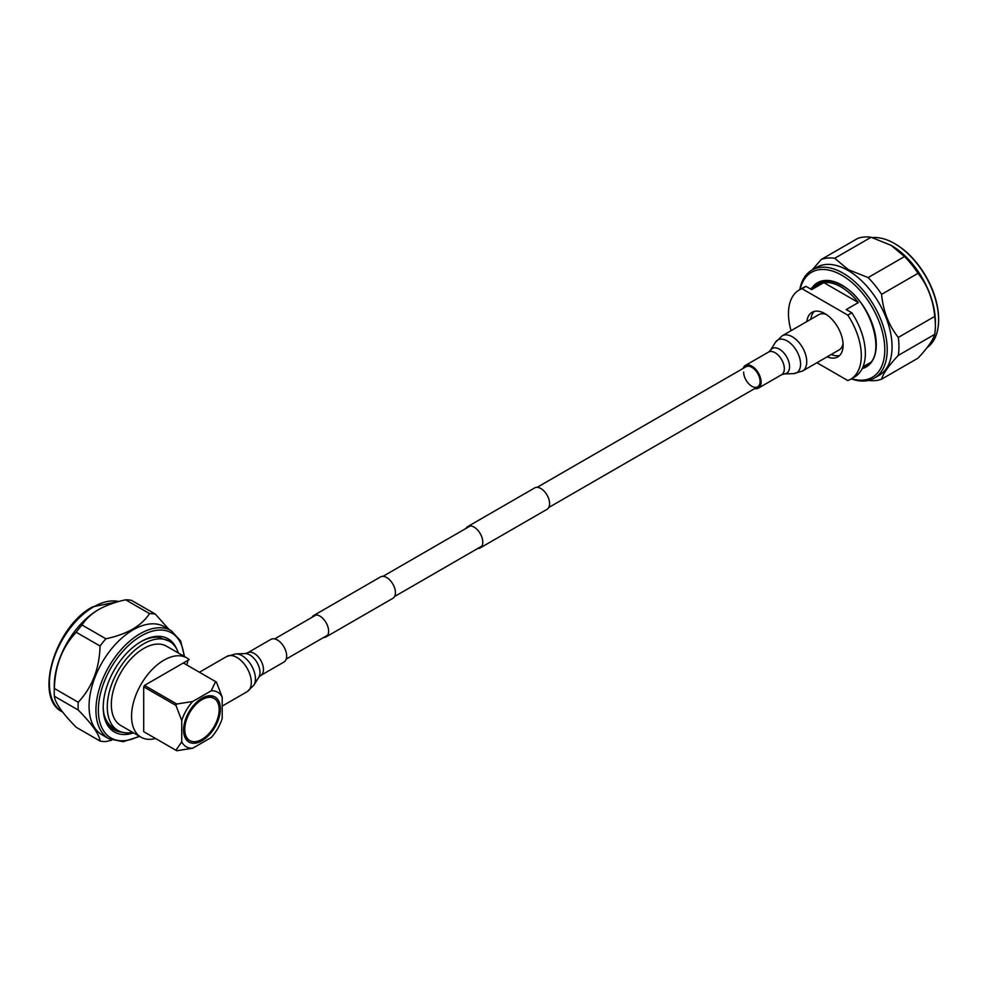 <?xml version="1.0" encoding="UTF-8"?>
<svg xmlns="http://www.w3.org/2000/svg" width="988" height="988" viewBox="0 0 988 988"><rect width="100%" height="100%" fill="white"/><g stroke="black" fill="none" stroke-linecap="round" stroke-linejoin="round"><path stroke-width="1.48" d="M477.784 548.464A12.35 7.138 -120 0 0 480.242 547.883A12.35 7.138 -120 0 0 482.132 537.991A12.35 7.138 -120 0 0 474.055 527.098A12.35 7.138 -120 0 0 467.88 526.481A12.35 7.138 -120 0 0 466.163 528.321M480.242 547.883L547.043 509.314A12.35 7.138 -120 0 0 548.933 499.422A12.35 7.138 -120 0 0 540.868 488.529A12.35 7.138 -120 0 0 534.693 487.911L467.88 526.481M323.619 637.47A12.35 7.138 -120 0 0 326.077 636.89A12.35 7.138 -120 0 0 327.967 626.997A12.35 7.138 -120 0 0 319.89 616.104A12.35 7.138 -120 0 0 313.715 615.487A12.35 7.138 -120 0 0 311.998 617.327M326.077 636.89L392.878 598.32A12.35 7.138 -120 0 0 394.768 588.428A12.35 7.138 -120 0 0 386.703 577.535A12.35 7.138 -120 0 0 380.528 576.918L313.715 615.487M895.301 243.987L894.498 243.517L895.301 243.987A61.231 35.346 60 0 1 938.6 318.976L938.6 319.914A62.38 36.013 -120 0 0 894.498 243.517L894.498 243.517A62.38 36.013 -120 0 0 872.379 237.614M927.164 347.529A62.38 36.013 -120 0 0 938.6 319.914M851.619 378.676A60.663 35.025 -120 0 0 884.507 343.762A60.663 35.025 -120 0 0 841.887 275.294A60.663 35.025 -120 0 0 800.119 289.472M799.761 289.669A62.38 36.013 60 0 1 811.914 270.107A62.38 36.013 60 0 1 843.11 273.194A62.38 36.013 60 0 1 883.852 328.152A62.38 36.013 60 0 1 874.294 378.132A62.38 36.013 60 0 1 851.261 378.873M811.914 270.107L816.78 267.303A62.38 36.013 60 0 1 847.963 270.391A62.38 36.013 60 0 1 888.706 325.348A62.38 36.013 60 0 1 879.147 375.329L874.294 378.132M890.855 245.16L904.539 256.559L868.119 277.579L848.371 269.687L834.687 258.288A67.233 38.816 60 0 0 821.213 259.486L857.633 238.466A67.233 38.816 60 0 1 871.107 237.256L891.262 245.394A62.38 36.013 60 0 1 935.364 321.779L935.364 325.756A67.233 38.816 60 0 1 934.722 334.364C933.166 339.971 927.596 347.899 918.013 358.15L881.592 379.17A67.233 38.816 60 0 1 868.477 380.429M881.592 379.17C883.149 373.575 888.718 365.646 898.302 355.396L934.722 334.364M904.539 256.559A67.233 38.816 60 0 1 918.013 273.318C927.584 285.347 933.154 299.71 934.722 316.395L898.302 337.427A67.233 38.816 60 0 1 898.302 355.396M898.302 337.427C888.731 325.398 883.161 311.035 881.592 294.35L918.013 273.318M868.119 277.579A67.233 38.816 60 0 1 881.592 294.35M934.722 316.395A67.233 38.816 60 0 1 935.364 325.756M834.687 258.288L871.107 237.256M821.213 259.486L812.173 269.959M847.79 315.135L851.829 312.801L846.222 309.565L858.362 302.563A46.918 27.096 -120 0 0 841.084 286.977A46.918 27.096 -120 0 0 823.807 282.605L811.667 289.608L806.06 286.372L802.009 288.706L847.79 315.135A51.5 29.739 60 0 1 850.643 379.231A51.5 29.739 60 0 1 847.79 380.553L816.928 362.732M810.876 319.223A25.75 14.869 60 0 1 814.211 311.442M806.838 321.569A25.75 14.869 60 0 1 812.025 312.332A25.75 14.869 60 0 1 824.894 313.604A25.75 14.869 60 0 1 841.727 336.303A25.75 14.869 60 0 1 837.775 356.927A25.75 14.869 60 0 1 827.178 356.804M791.067 330.671A51.5 29.739 60 0 1 799.144 290.027L803.195 287.693A51.5 29.739 60 0 1 806.06 286.372M799.144 290.027A51.5 29.739 60 0 1 802.009 288.706M851.829 312.801A51.5 29.739 60 0 1 854.694 376.897L850.643 379.231M839.639 355.482A25.75 14.869 60 0 1 831.229 354.47M858.362 302.563L823.807 282.605M743.643 372.056A11.634 6.718 -120 0 0 748.719 383.752A11.634 6.718 -120 0 0 757.673 386.864A11.634 6.718 -120 0 0 760.081 381.541A11.634 6.718 -120 0 0 755.005 369.845A11.634 6.718 -120 0 0 746.051 366.733L537.139 487.343M754.684 388.593A13.079 7.558 -120 0 0 758.401 388.123A13.079 7.558 -120 0 0 761.106 382.134A13.079 7.558 -120 0 0 755.4 368.969A13.079 7.558 -120 0 0 745.323 365.474A13.079 7.558 -120 0 0 743.05 368.462M826.166 314.394A20.353 11.745 -120 0 0 818.768 314.678L782.187 335.796L775.407 342.354A18.896 10.905 -120 0 1 790.437 343.268A18.896 10.905 -120 0 1 800.576 364.103A18.896 10.905 -120 0 1 793.463 373.637L802.528 371.043A20.353 11.745 -120 0 0 806.739 361.731A20.353 11.745 -120 0 0 797.859 341.243A20.353 11.745 -120 0 0 782.187 335.796M802.528 371.043L839.121 349.913A20.353 11.745 -120 0 0 843.06 343.651M283.951 646.893A13.079 7.558 60 0 1 283.964 662.034L260.746 675.446A13.079 7.558 60 0 0 260.721 660.305A13.079 7.558 60 0 0 247.655 652.796L270.885 639.384A13.079 7.558 60 0 1 283.951 646.893M132.602 732.33A51.5 29.739 -60 0 1 117.943 730.465A51.5 29.739 -60 0 1 110.051 689.204A51.5 29.739 -60 0 1 143.692 643.818A51.5 29.739 -60 0 1 169.442 641.261L158.376 637.248A52.068 30.06 -60 0 0 140.642 641.854M169.442 641.261A51.5 29.739 -60 0 1 178.383 653.031M117.943 730.465L113.497 727.897A51.5 29.739 -60 0 1 103.987 714.163M118.276 730.663A52.068 30.06 -60 0 1 112.817 729.058M144.507 732.12L176.753 750.744L192.697 748.225A31.468 18.167 -60 0 1 181.73 741.889L175.938 750.275M143.692 686.808L144.507 685.4L176.753 704.012L175.938 705.42L143.692 686.808L143.692 731.651M215.594 681.596L211.234 690.797A31.468 18.167 -60 0 1 222.201 697.12L216.409 682.053L183.348 662.973L144.507 685.4M201.96 740.765A26.034 15.03 -60 0 1 183.558 730.144A26.034 15.03 -60 0 1 201.96 698.244L201.96 698.244A26.034 15.03 -60 0 1 220.373 708.878A26.034 15.03 -60 0 1 201.96 740.765M183.558 729.416A24.317 14.042 120 0 0 188.584 739.876L189.807 740.568A24.317 14.042 -60 0 1 186.077 721.079A24.317 14.042 -60 0 1 201.96 699.652A24.317 14.042 -60 0 1 214.124 698.442A24.317 14.042 -60 0 1 217.854 717.93A24.317 14.042 -60 0 1 201.96 739.37A24.317 14.042 -60 0 1 189.807 740.568M222.201 697.12L222.201 718.535A31.468 18.167 -60 0 1 211.234 737.517L192.697 748.225M176.753 704.012L192.697 701.505A31.468 18.167 -60 0 0 181.73 720.487L175.938 705.42M155.536 738.493A45.781 26.429 -60 0 1 141.037 737.196A45.781 26.429 -60 0 1 134.022 700.517A45.781 26.429 -60 0 1 163.934 660.169A45.781 26.429 -60 0 1 186.818 657.909A45.781 26.429 -60 0 1 189.214 659.614L183.373 662.985M186.88 665.01L187.93 660.342M141.037 737.196L120.808 725.513A45.781 26.429 -60 0 1 113.793 688.834A45.781 26.429 -60 0 1 143.692 648.486A45.781 26.429 -60 0 1 166.589 646.226L186.818 657.909M211.234 690.797L192.697 701.505M181.73 720.487L181.73 741.889M214.124 698.442L212.914 697.75A24.317 14.042 120 0 0 201.342 698.615M133.553 732.874A53.784 31.06 -60 0 1 103.221 707.371A53.784 31.06 -60 0 1 141.247 641.496L141.247 641.496A53.784 31.06 -60 0 1 176.728 649.091M108.853 738.728L101.974 734.751A62.38 36.013 -60 0 1 92.415 684.77A62.38 36.013 -60 0 1 133.158 629.813A62.38 36.013 -60 0 1 164.341 626.725L171.22 630.69A62.38 36.013 -60 0 0 140.037 633.777A62.38 36.013 -60 0 0 99.294 688.747A62.38 36.013 -60 0 0 108.853 738.728L123.142 741.704L139.679 736.406M54.365 696.244L78.237 710.026C92.143 724.167 99.405 734.516 100.06 741.049L76.187 727.267C62.293 713.126 55.019 702.777 54.365 696.244A70.099 40.471 -60 0 1 54.254 692.415L54.254 686.117A62.38 36.013 -60 0 1 98.355 609.72L98.763 609.485C106.432 605.212 115.386 601.988 125.637 599.815A70.099 40.471 -60 0 1 131.466 600.334L155.338 614.116A70.099 40.471 -60 0 0 149.509 613.597C145.742 619.513 140.16 624.688 132.75 629.109C125.118 633.382 116.152 636.605 105.889 638.779L82.004 624.996C85.783 619.068 91.378 613.894 98.763 609.485M54.254 692.415A70.099 40.471 -60 0 1 54.365 688.475C54.97 665.949 62.244 647.214 76.187 632.246L100.06 646.029A70.099 40.471 -60 0 1 105.889 638.779M100.06 646.029C99.455 668.543 92.18 687.29 78.237 702.258L54.365 688.475M78.237 710.026A70.099 40.471 -60 0 1 78.237 702.258M111.768 740.135L105.889 741.58A70.099 40.471 -60 0 1 100.06 741.049M76.187 632.246A70.099 40.471 -60 0 1 82.004 624.996M125.637 599.815L149.509 613.597M168.948 629.381L155.338 614.116M122.117 732.194A52.068 30.06 -60 0 1 114.003 729.811A52.068 30.06 -60 0 1 103.221 706.667M815.569 285.841A47.498 27.417 60 0 1 818.953 283.223C825.178 279.728 832.896 280.53 842.134 285.631C871.231 300.414 887.249 356.705 866.451 365.486A47.498 27.417 60 0 1 862.944 366.98M812.025 287.879A48.634 28.084 60 0 1 841.887 285.1A48.634 28.084 60 0 1 874.578 331.351A48.634 28.084 60 0 1 862.215 368.586M775.407 342.354L770.492 350.246A14.314 8.262 -120 0 1 781.879 350.938A14.314 8.262 -120 0 1 789.56 366.721A14.314 8.262 -120 0 1 784.163 373.933L781.632 374.711A13.079 7.558 -120 0 0 784.336 368.734A13.079 7.558 -120 0 0 778.63 355.569A13.079 7.558 -120 0 0 768.553 352.061L745.323 365.474M247.655 652.796L245.123 653.574A14.314 8.262 60 0 1 256.991 662.466A14.314 8.262 60 0 1 258.794 677.262L253.891 685.153A18.896 10.905 60 0 0 251.495 665.616A18.896 10.905 60 0 0 235.823 653.883L226.758 656.464A20.353 11.745 60 0 1 247.074 668.16A20.353 11.745 60 0 1 247.111 691.711L253.891 685.153M139.135 736.097A60.663 35.025 -60 0 1 98.368 708.952A60.663 35.025 -60 0 1 141.247 635.889A60.663 35.025 -60 0 1 183.966 656.254M62.577 712.015L62.318 711.866A62.38 36.013 -60 0 1 52.759 661.886A62.38 36.013 -60 0 1 93.502 606.916A62.38 36.013 -60 0 1 118.782 601.519M286.236 659.045L327.794 635.062M394.607 596.493L481.959 546.055M548.772 507.486L757.673 386.864M274.615 638.915L316.172 614.919M382.974 576.35L470.337 525.912M863.018 366.807L869.749 362.917M810.345 288.854L822.831 281.642M784.163 373.933L793.463 373.637M770.492 350.246L768.553 352.061M781.632 374.711L758.401 388.123M222.201 706.099L247.111 691.711M199.415 672.248L226.758 656.464M245.123 653.574L235.823 653.883M258.794 677.262L260.746 675.446M62.318 711.866C33.431 698.096 55.044 626.392 92.65 606.83L118.869 601.494M184.546 656.588L180.594 640.854L171.22 630.69"/></g></svg>
